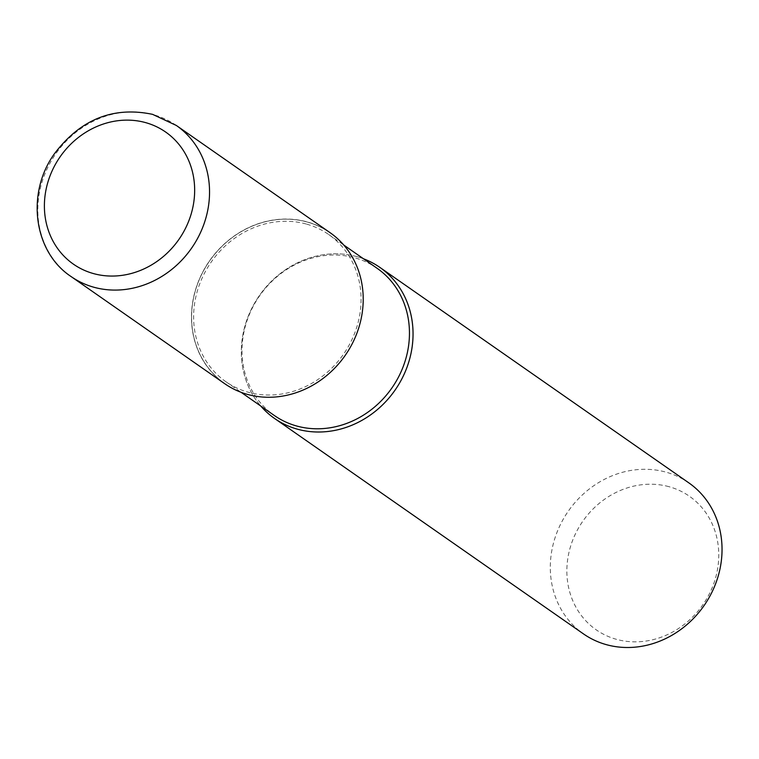 <?xml version="1.0" encoding="UTF-8"?>
<svg xmlns="http://www.w3.org/2000/svg" width="759" height="759" viewBox="0 0 759 759"><rect width="100%" height="100%" fill="white"/><g stroke="black" fill="none" stroke-linecap="round" stroke-linejoin="round"><path stroke-width="0.57" stroke-dasharray="3.79 2.85" d="M306.864 221.932A91.953 82.579 -55.1 0 0 196.818 286.086A91.953 82.579 -55.1 0 0 247.823 394.367A91.953 82.579 -55.1 0 0 357.859 330.222A91.953 82.579 -55.1 0 0 306.864 221.932M377.09 268.278A89.771 80.615 -55.1 0 0 354.557 257.737A89.771 80.615 -55.1 0 0 252.5 307.67A89.771 80.615 -55.1 0 0 274.388 415.534M306.162 223.99A89.771 80.615 -55.1 0 0 204.105 273.914A89.771 80.615 -55.1 0 0 225.992 381.786A89.771 80.615 -55.1 0 0 248.525 392.318A89.771 80.615 -55.1 0 0 350.582 342.394A89.771 80.615 -55.1 0 0 328.694 234.522A89.771 80.615 -55.1 0 0 306.162 223.99M356.739 256.58A92.076 82.684 -55.1 0 0 257.187 298.856A92.076 82.684 -55.1 0 0 260.754 406.027A92.076 82.684 -55.1 0 1 257.187 298.856A92.076 82.684 -55.1 0 1 356.739 256.58A92.076 82.684 -55.1 0 1 363.457 258.762A92.076 82.684 -55.1 0 0 356.739 256.58M688.84 482.876A92.076 82.684 -55.1 0 0 665.728 472.07A92.076 82.684 -55.1 0 0 561.053 523.283A92.076 82.684 -55.1 0 0 583.5 633.917M668.954 486.68A81.441 73.139 -55.1 0 0 571.499 543.491A81.441 73.139 -55.1 0 0 616.669 639.391A81.441 73.139 -55.1 0 0 714.124 582.58A81.441 73.139 -55.1 0 0 668.954 486.68M330.013 232.633A92.067 82.684 -55.1 0 0 306.902 221.827A92.067 82.684 -55.1 0 0 202.226 273.041A92.067 82.684 -55.1 0 0 224.673 383.674M176.344 125.463A92.076 82.684 -55.1 0 0 153.233 114.656A92.076 82.684 -55.1 0 0 48.567 165.87A92.076 82.684 -55.1 0 0 71.014 276.504M247.823 394.367A91.953 82.579 -55.1 0 0 357.859 330.222A91.953 82.579 -55.1 0 0 306.864 221.941A91.953 82.579 -55.1 0 0 196.828 286.086A91.953 82.579 -55.1 0 0 247.823 394.367M225.992 381.786L241.058 392.289M328.694 234.522L343.761 245.024"/><path stroke-width="1.14" d="M241.058 392.289L274.388 415.534A89.771 80.615 -55.1 0 0 296.921 426.074A89.771 80.615 -55.1 0 0 398.978 376.141A89.771 80.615 -55.1 0 0 377.09 268.278L343.761 245.024M274.511 418.427A92.076 82.684 -55.1 0 1 260.754 406.027A92.076 82.684 -55.1 0 0 297.623 429.233A92.076 82.684 -55.1 0 0 402.298 378.029A92.076 82.684 -55.1 0 0 379.851 267.386A92.076 82.684 -55.1 0 0 363.457 258.762A92.076 82.684 -55.1 0 1 406.473 368.646A92.076 82.684 -55.1 0 1 297.623 429.233A92.076 82.684 -55.1 0 1 274.511 418.427L583.5 633.917A92.076 82.684 -55.1 0 0 606.612 644.723A92.076 82.684 -55.1 0 0 711.287 593.519A92.076 82.684 -55.1 0 0 688.84 482.876L379.851 267.386M71.014 276.504L224.673 383.674A92.067 82.684 -55.1 0 0 247.785 394.481A92.067 82.684 -55.1 0 0 352.461 343.267A92.067 82.684 -55.1 0 0 330.013 232.633L176.344 125.463L152.587 114.353C112.968 106.108 80.093 119.448 53.955 154.39C26.005 193.877 33.813 251.988 71.014 276.504L71.014 276.504A92.076 82.684 -55.1 0 0 94.125 287.31A92.076 82.684 -55.1 0 0 198.792 236.106A92.076 82.684 -55.1 0 0 176.344 125.463M93.661 273.629A80.568 72.352 -55.1 0 0 190.073 217.425A80.568 72.352 -55.1 0 0 145.386 122.56A80.568 72.352 -55.1 0 0 48.984 178.754A80.568 72.352 -55.1 0 0 93.661 273.629"/></g></svg>
